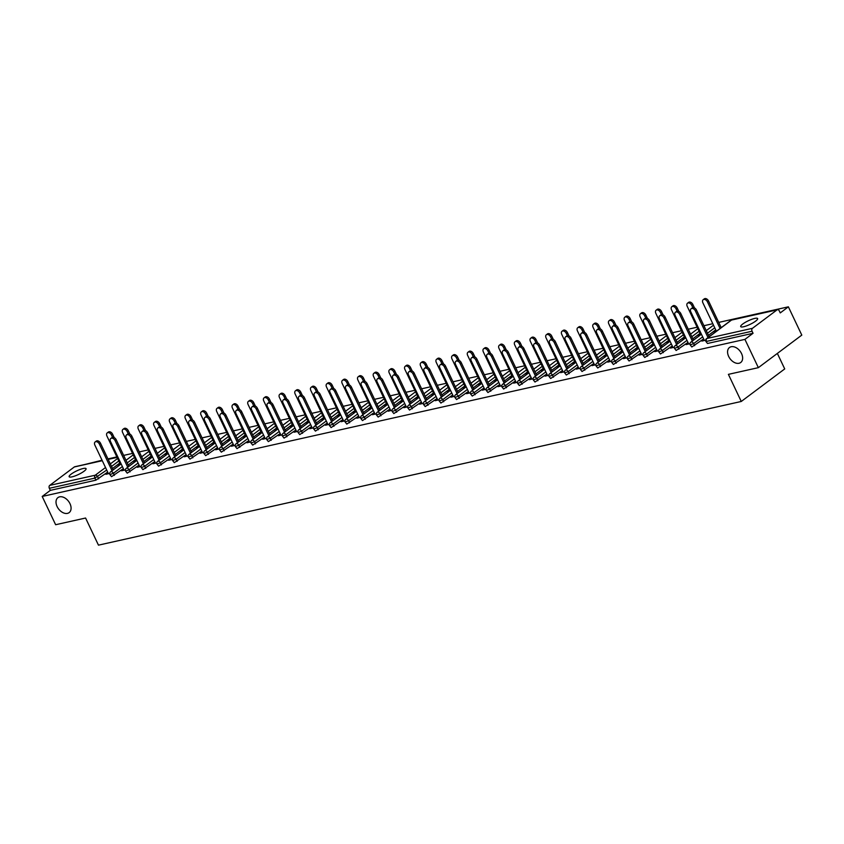 <?xml version="1.0" encoding="UTF-8"?>
<svg xmlns="http://www.w3.org/2000/svg" width="844" height="844" viewBox="0 0 844 844"><rect width="100%" height="100%" fill="white"/><g stroke="black" fill="none" stroke-linecap="round" stroke-linejoin="round"><path stroke-width="1.27" d="M69.978 503.668A9.368 6.277 -126.8 0 0 57.93 497.612A9.368 6.277 -126.8 0 0 57.107 506.537A9.368 6.277 -126.8 0 0 69.166 512.603A9.368 6.277 -126.8 0 0 69.978 503.668M741.538 353.562A9.368 6.277 -126.8 0 0 729.49 347.506A9.368 6.277 -126.8 0 0 728.667 356.442A9.368 6.277 -126.8 0 0 740.716 362.498A9.368 6.277 -126.8 0 0 741.538 353.562M754.726 318.42A9.368 2.004 -25.4 0 0 745.241 322.387A9.368 2.004 -25.4 0 0 740.705 326.607A9.368 2.004 -25.4 0 0 743.606 326.755A9.368 2.004 -25.4 0 0 753.091 322.788A9.368 2.004 -25.4 0 0 757.627 318.568A9.368 2.004 -25.4 0 0 754.726 318.42M83.166 468.515A9.368 2.004 -25.4 0 0 73.681 472.482A9.368 2.004 -25.4 0 0 69.145 476.702A9.368 2.004 -25.4 0 0 72.046 476.849A9.368 2.004 -25.4 0 0 81.53 472.883A9.368 2.004 -25.4 0 0 86.067 468.663A9.368 2.004 -25.4 0 0 83.166 468.515M777.356 353.425L784.72 368.923L741.264 401.47L98.463 545.15L85.582 518.026L55.63 524.725L42.2 496.451L50.324 490.364L95.868 480.183L94.887 478.115L49.342 488.296L50.324 490.364M788.37 306.826L780.246 312.913L779.265 310.845A2.194 1.561 77.4 0 0 777.482 309.685A2.194 1.561 77.4 0 0 777.039 309.885L752.447 328.316A2.194 1.561 77.4 0 0 752.067 331.228L753.048 333.296L744.925 339.383L758.355 367.657L801.8 335.11L788.37 306.826L718.719 322.397M712.811 323.716L703.917 325.71M697.123 327.219L688.229 329.213M681.446 330.732L672.552 332.715M665.758 334.235L656.864 336.218M650.08 337.737L641.176 339.731M634.393 341.24L625.499 343.234M618.715 344.753L609.811 346.736M603.027 348.255L594.134 350.239M587.35 351.758L578.446 353.752M571.662 355.261L562.769 357.255M555.974 358.774L547.081 360.757M540.297 362.276L531.404 364.26M524.609 365.779L515.716 367.773M508.932 369.282L500.038 371.276M493.244 372.795L484.351 374.778M477.567 376.297L468.663 378.281M461.879 379.8L452.985 381.794M446.202 383.303L437.297 385.297M430.514 386.816L421.62 388.799M414.837 390.318L405.932 392.302M399.149 393.821L390.255 395.815M383.461 397.324L374.567 399.317M367.784 400.837L358.89 402.82M352.096 404.339L343.202 406.323M336.418 407.842L327.514 409.836M320.731 411.355L311.837 413.338M305.053 414.858L296.149 416.841M289.365 418.36L280.472 420.354M273.688 421.863L264.784 423.857M258 425.376L249.107 427.359M242.312 428.879L233.419 430.862M226.635 432.381L217.741 434.375M210.947 435.884L202.054 437.878M195.27 439.397L186.376 441.38M179.582 442.9L170.688 444.883M163.905 446.402L155.001 448.396M148.217 449.905L139.323 451.899M132.54 453.418L123.635 455.401M116.852 456.921L107.958 458.904M102.05 460.233L84.843 464.495M49.342 488.296A2.194 1.561 -102.6 0 1 49.733 485.384L74.325 466.954A2.194 1.561 -102.6 0 1 74.757 466.753L102.23 460.613M758.355 367.657L728.393 374.356L741.264 401.47M744.925 339.383L42.2 496.451M109.688 473.442L105.88 474.286L107.019 473.442L107.272 473.98M120.122 464.706L118.055 465.171L119.183 464.327L119.437 464.865M108.201 473.178L107.019 473.442M120.259 464.084L119.183 464.327M715.723 329.867L708.464 335.3M703.653 338.908L691.827 346.979L690.16 344.879L693.652 343.603L694.633 345.671M753.048 333.296L707.504 343.476L705.848 341.377L707.504 343.476M119.774 463.061L112.516 468.504M107.694 472.112L95.868 480.183M688.472 343.476L686.161 344.595L689.959 343.74M700.393 335.015L698.326 335.479L699.454 334.625L699.708 335.163M700.531 334.393L699.454 334.625M684.357 336.872L677.099 342.316M672.278 345.924L660.462 353.995L658.795 351.885L662.287 350.608L663.268 352.676M657.107 350.492L654.796 351.6L658.594 350.756M669.028 342.02L666.96 342.485L668.089 341.641L668.342 342.179M669.165 341.398L668.089 341.641M652.992 343.888L645.734 349.321M640.912 352.929L629.086 361L627.43 358.9L630.922 357.624L631.903 359.692M625.742 357.497L623.431 358.616L627.229 357.761M637.663 349.036L635.595 349.5L636.724 348.646L636.977 349.184M637.8 348.414L636.724 348.646M621.627 350.893L614.369 356.337M609.547 359.945L597.721 368.016L596.064 365.906L599.556 364.629L600.538 366.697M594.376 364.513L592.055 365.621L595.864 364.777M606.298 356.041L604.23 356.506L605.359 355.662L605.612 356.2M606.435 355.419L605.359 355.662M590.262 357.909L583.004 363.342M578.182 366.95L566.356 375.021L564.699 372.921L568.191 371.645L569.173 373.713M563.001 371.518L560.69 372.637L564.499 371.782M574.933 363.057L572.865 363.521L573.994 362.667L574.247 363.205M575.07 362.435L573.994 362.667M558.897 364.914L551.638 370.358M546.817 373.966L534.99 382.037L533.334 379.937L536.826 378.65L537.807 380.718M531.636 378.534L529.325 379.642L533.134 378.798M543.568 370.062L541.489 370.527L542.618 369.683L542.882 370.221M543.694 369.44L542.618 369.683M527.532 371.93L520.273 377.363M515.452 380.982L503.625 389.042L501.969 386.942L505.461 385.666L506.442 387.734M500.27 385.539L497.96 386.657L501.758 385.803M512.202 377.078L510.124 377.542L511.253 376.688L511.517 377.226M512.329 376.456L511.253 376.688M496.166 378.935L488.908 384.379M484.087 387.987L472.26 396.058L470.604 393.958L474.096 392.671L475.066 394.739M468.905 392.555L466.595 393.663L470.393 392.819M480.837 384.083L478.759 384.547L479.888 383.703L480.141 384.242M480.964 383.461L479.888 383.703M464.801 385.951L457.543 391.384M452.722 395.003L440.895 403.063L439.239 400.963L442.72 399.687L443.701 401.755M437.54 399.571L435.23 400.678L439.028 399.824M449.472 391.099L447.394 391.563L448.523 390.719L448.776 391.247M449.599 390.477L448.523 390.719M433.436 392.956L426.178 398.4M421.356 402.008L409.53 410.078L407.863 407.979L411.355 406.692L412.336 408.76M406.175 406.576L403.865 407.684L407.663 406.84M418.096 398.104L416.029 398.568L417.158 397.724L417.411 398.262M418.234 397.482L417.158 397.724M402.071 399.972L394.813 405.405M389.991 409.023L378.165 417.084L376.498 414.984L379.99 413.708L380.971 415.776M374.81 413.592L372.499 414.699L376.297 413.845M386.731 405.12L384.664 405.584L385.792 404.74L386.046 405.268M386.868 404.498L385.792 404.74M370.695 406.977L363.437 412.421M358.616 416.029L346.8 424.099L345.133 422L348.625 420.713L349.606 422.781M343.445 420.597L341.134 421.705L344.932 420.861M355.366 412.125L353.298 412.589L354.427 411.745L354.68 412.283M355.503 411.503L354.427 411.745M339.33 413.993L332.072 419.426M327.25 423.044L315.434 431.105L313.768 429.005L317.26 427.729L318.241 429.796M312.08 427.613L309.769 428.72L313.567 427.866M324.001 419.141L321.933 419.605L323.062 418.761L323.315 419.289M324.138 418.518L323.062 418.761M307.965 420.998L300.707 426.442M295.885 430.05L284.059 438.12L282.402 436.021L285.894 434.734L286.876 436.802M280.714 434.618L278.393 435.726L282.202 434.882M292.636 426.146L290.568 426.61L291.697 425.766L291.95 426.304M292.773 425.524L291.697 425.766M276.6 428.013L269.341 433.447M264.52 437.065L252.694 445.126L251.037 443.026L254.529 441.75L255.51 443.817M249.339 441.634L247.028 442.741L250.837 441.887M261.271 433.162L259.203 433.626L260.332 432.782L260.585 433.31M261.408 432.539L260.332 432.782M245.235 435.019L237.976 440.462M233.155 444.071L221.328 452.141L219.672 450.042L223.164 448.755L224.145 450.823M217.974 448.639L215.663 449.746L219.472 448.902M229.906 440.167L227.827 440.631L228.967 439.787L229.22 440.325M230.032 439.545L228.967 439.787M213.87 442.034L206.611 447.468M201.79 451.086L189.963 459.147L188.307 457.047L191.799 455.771L192.78 457.838M186.608 455.654L184.298 456.762L188.096 455.908M198.54 447.183L196.462 447.647L197.591 446.803L197.855 447.341M198.667 446.56L197.591 446.803M182.504 449.04L175.246 454.483M170.425 458.092L158.598 466.162L156.942 464.063L160.434 462.776L161.415 464.844M155.243 462.66L152.933 463.767L156.731 462.923M167.175 454.188L165.097 454.652L166.226 453.808L166.49 454.346M167.302 453.566L166.226 453.808M151.139 456.055L143.881 461.489M139.06 465.107L127.233 473.167L125.577 471.068L129.058 469.791L130.039 471.859M123.878 469.675L121.568 470.783L125.366 469.929M135.81 461.204L133.732 461.668L134.861 460.824L135.114 461.362M135.937 460.581L134.861 460.824M135.451 459.558L128.193 465.002M123.372 468.61L111.545 476.681L109.889 474.571L113.381 473.294L114.362 475.362M151.487 457.701L149.42 458.165L150.548 457.311L150.802 457.849M151.625 457.079L150.548 457.311M139.566 466.162L137.255 467.281L141.053 466.426M166.817 452.553L159.558 457.986M154.737 461.594L142.921 469.665L141.254 467.565L144.746 466.289L145.727 468.357M182.853 450.685L180.785 451.15L181.914 450.306L182.167 450.844M182.99 450.063L181.914 450.306M170.931 459.157L168.621 460.265L172.419 459.421M198.182 445.537L190.923 450.981M186.102 454.589L174.286 462.66L172.619 460.55L176.111 459.273L177.092 461.341M214.218 443.68L212.15 444.144L213.279 443.29L213.532 443.828M214.355 443.058L213.279 443.29M202.296 452.141L199.986 453.26L203.784 452.405M229.557 438.532L222.299 443.965M217.478 447.573L205.651 455.644L203.984 453.544L207.476 452.268L208.457 454.336M245.583 436.664L243.515 437.129L244.644 436.285L244.897 436.823M245.72 436.042L244.644 436.285M233.661 445.136L231.351 446.244L235.149 445.4M260.923 431.516L253.664 436.96M248.843 440.568L237.016 448.639L235.349 446.529L238.841 445.252L239.823 447.32M276.948 429.659L274.88 430.123L276.009 429.269L276.262 429.807M277.085 429.037L276.009 429.269M265.027 438.12L262.716 439.239L266.514 438.384M292.288 424.5L285.029 429.944M280.208 433.552L268.381 441.623L266.715 439.524L270.207 438.247L271.188 440.315M308.324 422.644L306.245 423.108L307.374 422.264L307.627 422.802M308.45 422.021L307.374 422.264M296.392 431.115L294.081 432.223L297.879 431.379M323.653 417.495L316.394 422.928M311.573 426.547L299.747 434.618L298.09 432.508L301.572 431.231L302.553 433.299M339.689 415.638L337.611 416.103L338.739 415.248L339.003 415.786M339.815 415.016L338.739 415.248M327.757 424.099L325.446 425.218L329.244 424.363M355.018 410.479L347.76 415.923M342.938 419.531L331.112 427.602L329.455 425.503L332.947 424.226L333.929 426.283M371.054 408.623L368.976 409.087L370.105 408.243L370.368 408.781M371.181 408L370.105 408.243M359.122 417.094L356.812 418.202L360.61 417.358M386.383 403.474L379.125 408.907M374.303 412.526L362.477 420.586L360.821 418.487L364.313 417.21L365.294 419.278M402.419 401.617L400.341 402.082L401.48 401.227L401.733 401.765M402.546 400.995L401.48 401.227M390.487 410.078L388.177 411.197L391.985 410.342M417.748 396.458L410.49 401.902M405.669 405.51L393.842 413.581L392.186 411.482L395.678 410.205L396.659 412.262M433.784 394.602L431.717 395.066L432.845 394.222L433.099 394.76M433.921 393.979L432.845 394.222M421.863 403.073L419.542 404.181L423.35 403.337M449.113 389.453L441.855 394.887M437.034 398.505L425.207 406.565L423.551 404.466L427.043 403.189L428.024 405.257M465.149 387.596L463.082 388.05L464.211 387.206L464.464 387.744M465.287 386.963L464.211 387.206M453.228 396.058L450.907 397.176L454.716 396.321M480.479 382.438L473.22 387.881M468.399 391.489L456.572 399.56L454.916 397.461L458.408 396.184L459.389 398.241M496.515 380.581L494.447 381.045L495.576 380.201L495.829 380.739M496.652 379.958L495.576 380.201M484.593 389.052L482.283 390.16L486.081 389.306M511.844 375.432L504.585 380.866M499.764 384.484L487.948 392.544L486.281 390.445L489.773 389.168L490.754 391.236M527.88 373.575L525.812 374.029L526.941 373.185L527.194 373.723M528.017 372.942L526.941 373.185M515.958 382.037L513.648 383.144L517.446 382.3M543.209 368.417L535.951 373.86M531.14 377.468L519.313 385.539L517.646 383.44L521.138 382.163L522.119 384.22M559.245 366.56L557.177 367.024L558.306 366.18L558.559 366.718M559.382 365.937L558.306 366.18M547.323 375.031L545.013 376.139L548.811 375.285M574.585 361.411L567.326 366.845M562.505 370.463L550.678 378.523L549.011 376.424L552.504 375.147L553.485 377.215M590.61 359.555L588.542 360.008L589.671 359.164L589.924 359.702M590.747 358.922L589.671 359.164M578.689 368.016L576.378 369.123L580.176 368.279M605.95 354.396L598.691 359.839M593.87 363.447L582.043 371.518L580.377 369.419L583.869 368.142L584.85 370.199M621.986 352.539L619.907 353.003L621.036 352.159L621.289 352.697M622.112 351.916L621.036 352.159M610.054 361.01L607.743 362.118L611.541 361.264M637.315 347.39L630.057 352.824M625.235 356.442L613.409 364.502L611.752 362.403L615.234 361.126L616.215 363.194M653.351 345.534L651.273 345.987L652.401 345.143L652.655 345.681M653.478 344.901L652.401 345.143M641.419 353.995L639.108 355.102L642.906 354.258M668.68 340.375L661.422 345.818M656.6 349.427L644.774 357.497L643.117 355.398L646.609 354.121L647.591 356.179M684.716 338.518L682.638 338.982L683.767 338.138L684.03 338.676M684.843 337.895L683.767 338.138M672.784 346.989L670.474 348.097L674.272 347.243M700.045 333.369L692.787 338.803M687.966 342.421L676.139 350.482L674.483 348.382L677.975 347.106L678.956 349.173M716.081 331.502L714.003 331.966L715.142 331.122L715.395 331.66M716.208 330.88L715.142 331.122M704.149 339.974L701.839 341.082L705.647 340.237M122.696 469.939L122.95 470.477M138.384 466.426L138.638 466.964M154.062 462.923L154.315 463.462M169.749 459.421L170.003 459.959M185.427 455.918L185.68 456.456M201.115 452.405L201.368 452.943M216.792 448.902L217.056 449.441M232.48 445.4L232.733 445.938M248.157 441.897L248.421 442.435M263.845 438.384L264.098 438.922M279.533 434.882L279.786 435.42M295.21 431.379L295.463 431.917M310.898 427.876L311.151 428.404M326.575 424.363L326.828 424.901M342.263 420.861L342.516 421.399M357.94 417.358L358.194 417.896M373.628 413.855L373.881 414.383M389.306 410.342L389.569 410.88M404.993 406.84L405.247 407.378M420.671 403.337L420.934 403.875M436.359 399.834L436.612 400.362M452.046 396.321L452.3 396.859M467.724 392.819L467.977 393.357M483.412 389.316L483.665 389.854M499.089 385.813L499.342 386.341M514.777 382.3L515.03 382.838M530.454 378.798L530.707 379.336M546.142 375.295L546.395 375.833M561.819 371.782L562.083 372.32M577.507 368.279L577.76 368.817M593.195 364.777L593.448 365.315M608.872 361.274L609.125 361.812M624.56 357.761L624.813 358.299M640.237 354.258L640.49 354.796M655.925 350.756L656.178 351.294M671.602 347.253L671.856 347.791M687.29 343.74L687.543 344.278M702.968 340.237L703.231 340.776M95.15 441.95L96.279 441.106A3.292 2.205 53.2 0 1 100.51 443.237L99.381 444.081A3.292 2.205 -126.8 0 0 95.15 441.95A3.292 2.205 -126.8 0 0 94.866 445.094L108.454 473.716M100.51 443.237L113.18 469.908M99.381 444.081L112.052 470.752M107.23 432.898L108.359 432.054A3.292 2.205 53.2 0 1 112.59 434.185L111.461 435.029A3.292 2.205 -126.8 0 0 107.23 432.898A3.292 2.205 -126.8 0 0 106.935 436.042L120.439 464.474M112.558 437.329L111.461 435.029M114.225 437.625L112.59 434.185M110.828 438.447L111.957 437.603A3.292 2.205 53.2 0 1 116.198 439.724L115.069 440.579A3.292 2.205 -126.8 0 0 110.828 438.447A3.292 2.205 -126.8 0 0 110.543 441.591L124.131 470.213M116.198 439.724L128.868 466.405M115.069 440.579L127.729 467.249M126.516 434.945L127.644 434.09A3.292 2.205 53.2 0 1 131.886 436.221L130.746 437.065A3.292 2.205 -126.8 0 0 126.516 434.945A3.292 2.205 -126.8 0 0 126.231 438.078L139.819 466.7M131.886 436.221L144.546 462.902M130.746 437.065L143.417 463.746M142.193 431.432L143.322 430.588A3.292 2.205 53.2 0 1 147.563 432.719L146.434 433.563A3.292 2.205 -126.8 0 0 142.193 431.432A3.292 2.205 -126.8 0 0 141.908 434.576L155.496 463.198M147.563 432.719L160.233 459.389M146.434 433.563L159.105 460.244M157.881 427.929L159.01 427.085A3.292 2.205 53.2 0 1 163.251 429.216L162.122 430.06A3.292 2.205 -126.8 0 0 157.881 427.929A3.292 2.205 -126.8 0 0 157.596 431.073L171.184 459.695M163.251 429.216L175.911 455.887M162.122 430.06L174.782 456.731M173.569 424.426L174.697 423.582A3.292 2.205 53.2 0 1 178.928 425.703L177.799 426.558A3.292 2.205 -126.8 0 0 173.569 424.426A3.292 2.205 -126.8 0 0 173.273 427.57L186.862 456.193M178.928 425.703L191.599 452.384M177.799 426.558L190.47 453.228M122.907 429.396L124.036 428.552A3.292 2.205 53.2 0 1 128.277 430.683L127.149 431.527A3.292 2.205 -126.8 0 0 122.907 429.396A3.292 2.205 -126.8 0 0 122.623 432.539L136.127 460.961M128.235 433.827L127.149 431.527M129.913 434.122L128.277 430.683M138.595 425.893L139.724 425.049A3.292 2.205 53.2 0 1 143.955 427.169L142.826 428.024A3.292 2.205 -126.8 0 0 138.595 425.893A3.292 2.205 -126.8 0 0 138.31 429.026L151.804 457.459M143.923 430.324L142.826 428.024M145.59 430.619L143.955 427.169M154.273 422.38L155.401 421.536A3.292 2.205 53.2 0 1 159.643 423.667L158.514 424.511A3.292 2.205 -126.8 0 0 154.273 422.38A3.292 2.205 -126.8 0 0 153.988 425.524L167.492 453.956M159.6 426.811L158.514 424.511M161.278 427.117L159.643 423.667M169.96 418.877L171.089 418.033A3.292 2.205 53.2 0 1 175.33 420.164L174.191 421.008A3.292 2.205 -126.8 0 0 169.96 418.877A3.292 2.205 -126.8 0 0 169.676 422.021L183.169 450.453M175.288 423.308L174.191 421.008M176.966 423.604L175.33 420.164M185.638 415.375L186.777 414.531A3.292 2.205 53.2 0 1 191.008 416.662L189.879 417.506A3.292 2.205 -126.8 0 0 185.638 415.375A3.292 2.205 -126.8 0 0 185.353 418.518L198.857 446.94M190.966 419.806L189.879 417.506M192.643 420.101L191.008 416.662M189.246 420.924L190.375 420.069A3.292 2.205 53.2 0 1 194.616 422.2L193.487 423.044A3.292 2.205 -126.8 0 0 189.246 420.924A3.292 2.205 -126.8 0 0 188.961 424.057L202.549 452.679M194.616 422.2L207.276 448.881M193.487 423.044L206.147 449.725M201.326 411.872L202.454 411.017A3.292 2.205 53.2 0 1 206.696 413.149L205.567 414.003A3.292 2.205 -126.8 0 0 201.326 411.872A3.292 2.205 -126.8 0 0 201.041 415.005L214.534 443.438M206.653 416.292L205.567 414.003M208.331 416.598L206.696 413.149M204.934 417.411L206.063 416.567A3.292 2.205 53.2 0 1 210.293 418.698L209.164 419.542A3.292 2.205 -126.8 0 0 204.934 417.411A3.292 2.205 -126.8 0 0 204.638 420.555L218.237 449.177M210.293 418.698L222.964 445.368M209.164 419.542L221.835 446.223M217.013 408.359L218.142 407.515A3.292 2.205 53.2 0 1 222.373 409.646L221.244 410.49A3.292 2.205 -126.8 0 0 217.013 408.359A3.292 2.205 -126.8 0 0 216.718 411.503L230.222 439.935M222.341 412.79L221.244 410.49M224.008 413.085L222.373 409.646M220.611 413.908L221.74 413.064A3.292 2.205 53.2 0 1 225.981 415.195L224.852 416.039A3.292 2.205 -126.8 0 0 220.611 413.908A3.292 2.205 -126.8 0 0 220.326 417.052L233.915 445.674M225.981 415.195L238.641 441.866M224.852 416.039L237.512 442.71M232.691 404.856L233.82 404.012A3.292 2.205 53.2 0 1 238.061 406.143L236.932 406.987A3.292 2.205 -126.8 0 0 232.691 404.856A3.292 2.205 -126.8 0 0 232.406 408L245.899 436.432M238.019 409.287L236.932 406.987M239.696 409.583L238.061 406.143M236.299 410.406L237.428 409.562A3.292 2.205 53.2 0 1 241.658 411.682L240.529 412.537A3.292 2.205 -126.8 0 0 236.299 410.406A3.292 2.205 -126.8 0 0 236.003 413.549L249.602 442.161M241.658 411.682L254.329 438.363M240.529 412.537L253.2 439.207M248.379 401.354L249.507 400.51A3.292 2.205 53.2 0 1 253.738 402.641L252.609 403.485A3.292 2.205 -126.8 0 0 248.379 401.354A3.292 2.205 -126.8 0 0 248.083 404.498L261.587 432.919M253.706 405.785L252.609 403.485M255.373 406.08L253.738 402.641M251.976 406.903L253.105 406.048A3.292 2.205 53.2 0 1 257.346 408.179L256.217 409.023A3.292 2.205 -126.8 0 0 251.976 406.903A3.292 2.205 -126.8 0 0 251.691 410.036L265.28 438.658M257.346 408.179L270.017 434.86M256.217 409.023L268.877 435.704M264.056 397.851L265.185 396.996A3.292 2.205 53.2 0 1 269.426 399.128L268.297 399.982A3.292 2.205 -126.8 0 0 264.056 397.851A3.292 2.205 -126.8 0 0 263.771 400.984L277.275 429.417M269.384 402.272L268.297 399.982M271.061 402.577L269.426 399.128M267.664 403.39L268.793 402.546A3.292 2.205 53.2 0 1 273.023 404.677L271.895 405.521A3.292 2.205 -126.8 0 0 267.664 403.39A3.292 2.205 -126.8 0 0 267.379 406.534L280.968 435.156M273.023 404.677L285.694 431.347M271.895 405.521L284.565 432.202M279.744 394.338L280.873 393.494A3.292 2.205 53.2 0 1 285.103 395.625L283.974 396.469A3.292 2.205 -126.8 0 0 279.744 394.338A3.292 2.205 -126.8 0 0 279.448 397.482L292.952 425.914M285.072 398.769L283.974 396.469M286.738 399.064L285.103 395.625M283.341 399.887L284.47 399.043A3.292 2.205 53.2 0 1 288.711 401.174L287.582 402.018A3.292 2.205 -126.8 0 0 283.341 399.887A3.292 2.205 -126.8 0 0 283.056 403.031L296.645 431.653M288.711 401.174L301.382 427.845M287.582 402.018L300.253 428.689M295.421 390.835L296.55 389.991A3.292 2.205 53.2 0 1 300.791 392.122L299.662 392.966A3.292 2.205 -126.8 0 0 295.421 390.835A3.292 2.205 -126.8 0 0 295.136 393.979L308.64 422.411M300.749 395.266L299.662 392.966M302.426 395.562L300.791 392.122M299.029 396.385L300.158 395.541A3.292 2.205 53.2 0 1 304.399 397.661L303.26 398.516A3.292 2.205 -126.8 0 0 299.029 396.385A3.292 2.205 -126.8 0 0 298.744 399.518L312.333 428.14M304.399 397.661L317.059 424.342M303.26 398.516L315.93 425.186M311.109 387.333L312.238 386.489A3.292 2.205 53.2 0 1 316.468 388.62L315.339 389.464A3.292 2.205 -126.8 0 0 311.109 387.333A3.292 2.205 -126.8 0 0 310.824 390.477L324.318 418.898M316.437 391.764L315.339 389.464M318.104 392.059L316.468 388.62M314.707 392.882L315.846 392.027A3.292 2.205 53.2 0 1 320.076 394.159L318.948 395.003A3.292 2.205 -126.8 0 0 314.707 392.882A3.292 2.205 -126.8 0 0 314.422 396.015L328.01 424.637M320.076 394.159L332.747 420.839M318.948 395.003L331.618 421.683M326.786 383.83L327.915 382.976A3.292 2.205 53.2 0 1 332.156 385.107L331.027 385.961A3.292 2.205 -126.8 0 0 326.786 383.83A3.292 2.205 -126.8 0 0 326.501 386.963L340.005 415.396M332.114 388.251L331.027 385.961M333.791 388.556L332.156 385.107M330.394 389.369L331.523 388.525A3.292 2.205 53.2 0 1 335.764 390.656L334.635 391.5A3.292 2.205 -126.8 0 0 330.394 389.369A3.292 2.205 -126.8 0 0 330.109 392.513L343.698 421.135M335.764 390.656L348.424 417.326M334.635 391.5L347.295 418.181M342.474 380.317L343.603 379.473A3.292 2.205 53.2 0 1 347.844 381.604L346.705 382.448A3.292 2.205 -126.8 0 0 342.474 380.317A3.292 2.205 -126.8 0 0 342.189 383.461L355.683 411.893M347.802 384.748L346.705 382.448M349.479 385.043L347.844 381.604M346.082 385.866L347.211 385.022A3.292 2.205 53.2 0 1 351.442 387.153L350.313 387.997A3.292 2.205 -126.8 0 0 346.082 385.866A3.292 2.205 -126.8 0 0 345.787 389.01L359.375 417.632M351.442 387.153L364.112 413.824M350.313 387.997L362.983 414.668M358.151 376.814L359.291 375.97A3.292 2.205 53.2 0 1 363.521 378.101L362.392 378.945A3.292 2.205 -126.8 0 0 358.151 376.814A3.292 2.205 -126.8 0 0 357.867 379.958L371.371 408.39M363.479 381.245L362.392 378.945M365.157 381.541L363.521 378.101M361.759 382.364L362.888 381.52A3.292 2.205 53.2 0 1 367.129 383.64L366.001 384.495A3.292 2.205 -126.8 0 0 361.759 382.364A3.292 2.205 -126.8 0 0 361.475 385.497L375.063 414.119M367.129 383.64L379.789 410.321M366.001 384.495L378.661 411.165M373.839 373.312L374.968 372.468A3.292 2.205 53.2 0 1 379.209 374.599L378.08 375.443A3.292 2.205 -126.8 0 0 373.839 373.312A3.292 2.205 -126.8 0 0 373.554 376.456L387.048 404.877M379.167 377.743L378.08 375.443M380.844 378.038L379.209 374.599M377.447 378.851L378.576 378.007A3.292 2.205 53.2 0 1 382.807 380.138L381.678 380.982A3.292 2.205 -126.8 0 0 377.447 378.851A3.292 2.205 -126.8 0 0 377.152 381.994L390.751 410.617M382.807 380.138L395.477 406.819M381.678 380.982L394.348 407.663M389.527 369.809L390.656 368.955A3.292 2.205 53.2 0 1 394.887 371.086L393.758 371.93A3.292 2.205 -126.8 0 0 389.527 369.809A3.292 2.205 -126.8 0 0 389.232 372.942L402.736 401.375M394.855 374.23L393.758 371.93M396.522 374.536L394.887 371.086M393.125 375.348L394.253 374.504A3.292 2.205 53.2 0 1 398.495 376.635L397.366 377.479A3.292 2.205 -126.8 0 0 393.125 375.348A3.292 2.205 -126.8 0 0 392.84 378.492L406.428 407.114M398.495 376.635L411.155 403.305M397.366 377.479L410.026 404.16M405.204 366.296L406.333 365.452A3.292 2.205 53.2 0 1 410.574 367.583L409.445 368.427A3.292 2.205 -126.8 0 0 405.204 366.296A3.292 2.205 -126.8 0 0 404.92 369.44L418.413 397.872M410.532 370.727L409.445 368.427M412.21 371.022L410.574 367.583M408.812 371.845L409.941 371.001A3.292 2.205 53.2 0 1 414.172 373.132L413.043 373.976A3.292 2.205 -126.8 0 0 408.812 371.845A3.292 2.205 -126.8 0 0 408.517 374.989L422.116 403.611M414.172 373.132L426.842 399.803M413.043 373.976L425.714 400.647M420.892 362.793L422.021 361.949A3.292 2.205 53.2 0 1 426.252 364.081L425.123 364.924A3.292 2.205 -126.8 0 0 420.892 362.793A3.292 2.205 -126.8 0 0 420.597 365.937L434.101 394.37M426.22 367.224L425.123 364.924M427.887 367.52L426.252 364.081M424.49 368.343L425.619 367.488A3.292 2.205 53.2 0 1 429.86 369.619L428.731 370.474A3.292 2.205 -126.8 0 0 424.49 368.343A3.292 2.205 -126.8 0 0 424.205 371.476L437.793 400.098M429.86 369.619L442.53 396.3M428.731 370.474L441.391 397.144M436.57 359.291L437.698 358.447A3.292 2.205 53.2 0 1 441.939 360.567L440.811 361.422A3.292 2.205 -126.8 0 0 436.57 359.291A3.292 2.205 -126.8 0 0 436.285 362.435L449.789 390.856M441.897 363.722L440.811 361.422M443.575 364.017L441.939 360.567M440.178 364.83L441.306 363.986A3.292 2.205 53.2 0 1 445.537 366.117L444.408 366.961A3.292 2.205 -126.8 0 0 440.178 364.83A3.292 2.205 -126.8 0 0 439.893 367.973L453.481 396.596M445.537 366.117L458.208 392.798M444.408 366.961L457.079 393.642M452.257 355.788L453.386 354.934A3.292 2.205 53.2 0 1 457.617 357.065L456.488 357.909A3.292 2.205 -126.8 0 0 452.257 355.788A3.292 2.205 -126.8 0 0 451.962 358.922L465.466 387.354M457.585 360.209L456.488 357.909M459.252 360.515L457.617 357.065M455.855 361.327L456.984 360.483A3.292 2.205 53.2 0 1 461.225 362.614L460.096 363.458A3.292 2.205 -126.8 0 0 455.855 361.327A3.292 2.205 -126.8 0 0 455.57 364.471L469.158 393.093M461.225 362.614L473.895 389.284M460.096 363.458L472.767 390.139M467.935 352.275L469.064 351.431A3.292 2.205 53.2 0 1 473.305 353.562L472.176 354.406A3.292 2.205 -126.8 0 0 467.935 352.275A3.292 2.205 -126.8 0 0 467.65 355.419L481.154 383.851M473.262 356.706L472.176 354.406M474.94 357.001L473.305 353.562M471.543 357.824L472.672 356.98A3.292 2.205 53.2 0 1 476.913 359.111L475.773 359.955A3.292 2.205 -126.8 0 0 471.543 357.824A3.292 2.205 -126.8 0 0 471.258 360.968L484.846 389.59M476.913 359.111L489.573 385.782M475.773 359.955L488.444 386.626M483.623 348.772L484.751 347.928A3.292 2.205 53.2 0 1 488.982 350.06L487.853 350.904A3.292 2.205 -126.8 0 0 483.623 348.772A3.292 2.205 -126.8 0 0 483.338 351.916L496.831 380.349M488.95 353.203L487.853 350.904M490.617 353.499L488.982 350.06M487.22 354.322L488.359 353.467A3.292 2.205 53.2 0 1 492.59 355.598L491.461 356.453A3.292 2.205 -126.8 0 0 487.22 354.322A3.292 2.205 -126.8 0 0 486.935 357.455L500.524 386.077M492.59 355.598L505.261 382.279M491.461 356.453L504.132 383.123M499.3 345.27L500.429 344.426A3.292 2.205 53.2 0 1 504.67 346.546L503.541 347.401A3.292 2.205 -126.8 0 0 499.3 345.27A3.292 2.205 -126.8 0 0 499.015 348.414L512.519 376.835M504.628 349.701L503.541 347.401M506.305 349.996L504.67 346.546M502.908 350.809L504.037 349.965A3.292 2.205 53.2 0 1 508.278 352.096L507.149 352.94A3.292 2.205 -126.8 0 0 502.908 350.809A3.292 2.205 -126.8 0 0 502.623 353.952L516.212 382.575M508.278 352.096L520.938 378.777M507.149 352.94L519.809 379.621M514.988 341.767L516.117 340.913A3.292 2.205 53.2 0 1 520.358 343.044L519.218 343.888A3.292 2.205 -126.8 0 0 514.988 341.767A3.292 2.205 -126.8 0 0 514.703 344.901L528.196 373.333M520.315 346.188L519.218 343.888M521.993 346.494L520.358 343.044M518.596 347.306L519.725 346.462A3.292 2.205 53.2 0 1 523.955 348.593L522.826 349.437A3.292 2.205 -126.8 0 0 518.596 347.306A3.292 2.205 -126.8 0 0 518.3 350.45L531.899 379.072M523.955 348.593L536.626 375.263M522.826 349.437L535.497 376.118M530.665 338.254L531.804 337.41A3.292 2.205 53.2 0 1 536.035 339.541L534.906 340.385A3.292 2.205 -126.8 0 0 530.665 338.254A3.292 2.205 -126.8 0 0 530.38 341.398L543.884 369.83M536.003 342.685L534.906 340.385M537.67 342.981L536.035 339.541M534.273 343.803L535.402 342.959A3.292 2.205 53.2 0 1 539.643 345.091L538.514 345.934A3.292 2.205 -126.8 0 0 534.273 343.803A3.292 2.205 -126.8 0 0 533.988 346.947L547.577 375.569M539.643 345.091L552.303 371.761M538.514 345.934L551.174 372.605M546.353 334.751L547.482 333.907A3.292 2.205 53.2 0 1 551.723 336.039L550.594 336.883A3.292 2.205 -126.8 0 0 546.353 334.751A3.292 2.205 -126.8 0 0 546.068 337.895L559.561 366.328M551.681 339.183L550.594 336.883M553.358 339.478L551.723 336.039M549.961 340.301L551.09 339.446A3.292 2.205 53.2 0 1 555.32 341.577L554.191 342.432A3.292 2.205 -126.8 0 0 549.961 340.301A3.292 2.205 -126.8 0 0 549.666 343.434L563.264 372.056M555.32 341.577L567.991 368.258M554.191 342.432L566.862 369.102M562.041 331.249L563.17 330.405A3.292 2.205 53.2 0 1 567.4 332.525L566.271 333.38A3.292 2.205 -126.8 0 0 562.041 331.249A3.292 2.205 -126.8 0 0 561.745 334.393L575.249 362.814M567.368 335.68L566.271 333.38M569.035 335.975L567.4 332.525M565.638 336.788L566.767 335.944A3.292 2.205 53.2 0 1 571.008 338.075L569.879 338.919A3.292 2.205 -126.8 0 0 565.638 336.788A3.292 2.205 -126.8 0 0 565.353 339.932L578.942 368.554M571.008 338.075L583.668 364.756M569.879 338.919L582.539 365.6M577.718 327.746L578.847 326.892A3.292 2.205 53.2 0 1 583.088 329.023L581.959 329.867A3.292 2.205 -126.8 0 0 577.718 327.746A3.292 2.205 -126.8 0 0 577.433 330.88L590.927 359.312M583.046 332.167L581.959 329.867M584.723 332.473L583.088 329.023M581.326 333.285L582.455 332.441A3.292 2.205 53.2 0 1 586.685 334.572L585.557 335.416A3.292 2.205 -126.8 0 0 581.326 333.285A3.292 2.205 -126.8 0 0 581.031 336.429L594.63 365.051M586.685 334.572L599.356 361.243M585.557 335.416L598.227 362.097M593.406 324.233L594.535 323.389A3.292 2.205 53.2 0 1 598.765 325.52L597.636 326.364A3.292 2.205 -126.8 0 0 593.406 324.233A3.292 2.205 -126.8 0 0 593.11 327.377L606.614 355.809M598.734 328.664L597.636 326.364M600.4 328.96L598.765 325.52M597.003 329.782L598.132 328.938A3.292 2.205 53.2 0 1 602.373 331.07L601.244 331.914A3.292 2.205 -126.8 0 0 597.003 329.782A3.292 2.205 -126.8 0 0 596.719 332.926L610.307 361.548M602.373 331.07L615.044 357.74M601.244 331.914L613.904 358.584M609.083 320.731L610.212 319.887A3.292 2.205 53.2 0 1 614.453 322.018L613.324 322.862A3.292 2.205 -126.8 0 0 609.083 320.731A3.292 2.205 -126.8 0 0 608.798 323.874L622.302 352.307M614.411 325.162L613.324 322.862M616.088 325.457L614.453 322.018M612.691 326.28L613.82 325.425A3.292 2.205 53.2 0 1 618.051 327.556L616.922 328.4A3.292 2.205 -126.8 0 0 612.691 326.28A3.292 2.205 -126.8 0 0 612.406 329.413L625.995 358.035M618.051 327.556L630.721 354.237M616.922 328.4L629.592 355.081M624.771 317.228L625.9 316.384A3.292 2.205 53.2 0 1 630.13 318.504L629.002 319.359A3.292 2.205 -126.8 0 0 624.771 317.228A3.292 2.205 -126.8 0 0 624.486 320.361L637.98 348.794M630.099 321.659L629.002 319.359M631.766 321.954L630.13 318.504M628.369 322.767L629.497 321.923A3.292 2.205 53.2 0 1 633.739 324.054L632.61 324.898A3.292 2.205 -126.8 0 0 628.369 322.767A3.292 2.205 -126.8 0 0 628.084 325.911L641.672 354.533M633.739 324.054L646.409 350.735M632.61 324.898L645.28 351.579M640.448 313.725L641.577 312.871A3.292 2.205 53.2 0 1 645.818 315.002L644.689 315.846A3.292 2.205 -126.8 0 0 640.448 313.725A3.292 2.205 -126.8 0 0 640.163 316.859L653.667 345.291M645.776 318.146L644.689 315.846M647.453 318.452L645.818 315.002M644.056 319.264L645.185 318.42A3.292 2.205 53.2 0 1 649.426 320.551L648.287 321.395A3.292 2.205 -126.8 0 0 644.056 319.264A3.292 2.205 -126.8 0 0 643.772 322.408L657.36 351.03M649.426 320.551L662.086 347.222M648.287 321.395L660.957 348.066M656.136 310.212L657.265 309.368A3.292 2.205 53.2 0 1 661.506 311.499L660.367 312.343A3.292 2.205 -126.8 0 0 656.136 310.212A3.292 2.205 -126.8 0 0 655.851 313.356L669.345 341.788M661.464 314.643L660.367 312.343M663.131 314.939L661.506 311.499M659.734 315.762L660.873 314.917A3.292 2.205 53.2 0 1 665.104 317.038L663.975 317.893A3.292 2.205 -126.8 0 0 659.734 315.762A3.292 2.205 -126.8 0 0 659.449 318.905L673.037 347.528M665.104 317.038L677.774 343.719M663.975 317.893L676.645 344.563M671.813 306.71L672.942 305.866A3.292 2.205 53.2 0 1 677.183 307.997L676.055 308.841A3.292 2.205 -126.8 0 0 671.813 306.71A3.292 2.205 -126.8 0 0 671.529 309.853L685.033 338.286M677.141 311.141L676.055 308.841M678.819 311.436L677.183 307.997M675.422 312.259L676.55 311.404A3.292 2.205 53.2 0 1 680.791 313.535L679.663 314.379A3.292 2.205 -126.8 0 0 675.422 312.259A3.292 2.205 -126.8 0 0 675.137 315.392L688.725 344.014M680.791 313.535L693.451 340.216M679.663 314.379L692.323 341.06M687.501 303.207L688.63 302.363A3.292 2.205 53.2 0 1 692.871 304.484L691.742 305.338A3.292 2.205 -126.8 0 0 687.501 303.207A3.292 2.205 -126.8 0 0 687.216 306.34L700.71 334.773M692.829 307.638L691.742 305.338M694.506 307.933L692.871 304.484M691.109 308.746L692.238 307.902A3.292 2.205 53.2 0 1 696.469 310.033L695.34 310.877A3.292 2.205 -126.8 0 0 691.109 308.746A3.292 2.205 -126.8 0 0 690.814 311.89L704.413 340.512M696.469 310.033L709.139 336.703M695.34 310.877L708.01 337.558M703.189 299.694L704.318 298.85A3.292 2.205 53.2 0 1 708.549 300.981L707.42 301.825A3.292 2.205 -126.8 0 0 703.189 299.694A3.292 2.205 -126.8 0 0 702.894 302.838L716.398 331.27M720.09 328.506L707.42 301.825M721.219 327.662L708.549 300.981M49.733 485.384L95.266 475.204L105.511 467.523M110.332 463.915L117.59 458.471M117.084 457.395L108.18 459.389M102.272 460.708L74.325 466.954M106.713 470.045L94.887 478.115A2.194 1.561 -102.6 0 1 95.266 475.204A2.194 1.477 53.2 0 1 97.693 476.807L98.674 478.864M777.039 309.885L731.505 320.066L706.913 338.497L752.447 328.316M752.067 331.228L706.523 341.409A2.194 1.561 77.4 0 1 706.913 338.497A2.194 1.477 -126.8 0 0 706.512 338.676A2.194 2.194 0 0 0 705.848 341.377M777.482 309.685L731.938 319.865A2.194 1.561 77.4 0 0 731.505 320.066A2.194 1.477 -126.8 0 0 731.104 320.245L706.512 338.676M118.793 460.993L111.535 466.437M122.391 466.542L113.381 473.294A2.194 1.477 53.2 0 0 110.954 471.701A2.194 1.477 -126.8 0 0 110.553 471.88A2.194 2.194 0 0 0 109.889 474.571M134.47 457.49L127.212 462.934M150.158 453.988L142.9 459.421M138.078 463.039L129.058 469.791A2.194 1.477 53.2 0 0 126.632 468.188A2.194 1.477 -126.8 0 0 126.241 468.367A2.194 2.194 0 0 0 125.577 471.068M165.835 450.485L158.577 455.918M153.756 459.537L144.746 466.289A2.194 1.477 53.2 0 0 142.32 464.685A2.194 1.477 -126.8 0 0 141.919 464.865A2.194 2.194 0 0 0 141.254 467.565M181.523 446.972L174.265 452.416M169.444 456.024L160.434 462.776A2.194 1.477 53.2 0 0 157.997 461.183A2.194 1.477 -126.8 0 0 157.606 461.362A2.194 2.194 0 0 0 156.942 464.063M197.201 443.469L189.942 448.913M185.121 452.521L176.111 459.273A2.194 1.477 53.2 0 0 173.685 457.68A2.194 1.477 -126.8 0 0 173.284 457.859A2.194 2.194 0 0 0 172.619 460.55M212.888 439.967L205.63 445.4M200.809 449.019L191.799 455.771A2.194 1.477 53.2 0 0 189.373 454.167A2.194 1.477 -126.8 0 0 188.972 454.346A2.194 2.194 0 0 0 188.307 457.047M228.576 436.464L221.318 441.897M216.497 445.516L207.476 452.268A2.194 1.477 53.2 0 0 205.05 450.664A2.194 1.477 -126.8 0 0 204.649 450.844A2.194 2.194 0 0 0 203.984 453.544M244.254 432.951L236.995 438.395M232.174 442.003L223.164 448.755A2.194 1.477 53.2 0 0 220.738 447.162A2.194 1.477 -126.8 0 0 220.337 447.341A2.194 2.194 0 0 0 219.672 450.042M259.941 429.448L252.683 434.892M247.862 438.5L238.841 445.252A2.194 1.477 53.2 0 0 236.415 443.659A2.194 1.477 -126.8 0 0 236.025 443.838A2.194 2.194 0 0 0 235.349 446.529M275.619 425.946L268.36 431.379M263.539 434.998L254.529 441.75A2.194 1.477 53.2 0 0 252.103 440.146A2.194 1.477 -126.8 0 0 251.702 440.325A2.194 2.194 0 0 0 251.037 443.026M291.307 422.443L284.048 427.876M279.227 431.495L270.207 438.247A2.194 1.477 53.2 0 0 267.78 436.643A2.194 1.477 -126.8 0 0 267.39 436.823A2.194 2.194 0 0 0 266.715 439.524M306.984 418.93L299.726 424.374M294.904 427.982L285.894 434.734A2.194 1.477 53.2 0 0 283.468 433.141A2.194 1.477 -126.8 0 0 283.067 433.32A2.194 2.194 0 0 0 282.402 436.021M322.672 415.427L315.413 420.871M310.592 424.479L301.572 431.231A2.194 1.477 53.2 0 0 299.145 429.638A2.194 1.477 -126.8 0 0 298.755 429.818A2.194 2.194 0 0 0 298.09 432.508M338.349 411.925L331.091 417.358M326.269 420.977L317.26 427.729A2.194 1.477 53.2 0 0 314.833 426.125A2.194 1.477 -126.8 0 0 314.432 426.304A2.194 2.194 0 0 0 313.768 429.005M354.037 408.422L346.778 413.855M341.957 417.463L332.947 424.226A2.194 1.477 53.2 0 0 330.51 422.622A2.194 1.477 -126.8 0 0 330.12 422.802A2.194 2.194 0 0 0 329.455 425.503M369.714 404.909L362.456 410.353M357.645 413.961L348.625 420.713A2.194 1.477 53.2 0 0 346.198 419.12A2.194 1.477 -126.8 0 0 345.797 419.299A2.194 2.194 0 0 0 345.133 422M385.402 401.406L378.144 406.85M373.322 410.458L364.313 417.21A2.194 1.477 53.2 0 0 361.886 415.617A2.194 1.477 -126.8 0 0 361.485 415.797A2.194 2.194 0 0 0 360.821 418.487M401.09 397.904L393.832 403.337M389.01 406.956L379.99 413.708A2.194 1.477 53.2 0 0 377.563 412.104A2.194 1.477 -126.8 0 0 377.173 412.283A2.194 2.194 0 0 0 376.498 414.984M416.767 394.401L409.509 399.834M404.687 403.443L395.678 410.205A2.194 1.477 53.2 0 0 393.251 408.601A2.194 1.477 -126.8 0 0 392.85 408.781A2.194 2.194 0 0 0 392.186 411.482M432.455 390.888L425.197 396.332M420.375 399.94L411.355 406.692A2.194 1.477 53.2 0 0 408.929 405.099A2.194 1.477 -126.8 0 0 408.538 405.278A2.194 2.194 0 0 0 407.863 407.979M448.132 387.385L440.874 392.829M436.053 396.437L427.043 403.189A2.194 1.477 53.2 0 0 424.616 401.586A2.194 1.477 -126.8 0 0 424.216 401.776A2.194 2.194 0 0 0 423.551 404.466M463.82 383.883L456.562 389.316M451.74 392.935L442.72 399.687A2.194 1.477 53.2 0 0 440.294 398.083A2.194 1.477 -126.8 0 0 439.903 398.262A2.194 2.194 0 0 0 439.239 400.963M479.497 380.38L472.239 385.813M467.418 389.422L458.408 396.184A2.194 1.477 53.2 0 0 455.982 394.581A2.194 1.477 -126.8 0 0 455.581 394.76A2.194 2.194 0 0 0 454.916 397.461M495.185 376.867L487.927 382.311M483.106 385.919L474.096 392.671A2.194 1.477 53.2 0 0 471.659 391.078A2.194 1.477 -126.8 0 0 471.268 391.257A2.194 2.194 0 0 0 470.604 393.958M510.863 373.364L503.604 378.808M498.783 382.416L489.773 389.168A2.194 1.477 53.2 0 0 487.347 387.565A2.194 1.477 -126.8 0 0 486.946 387.755A2.194 2.194 0 0 0 486.281 390.445M526.55 369.862L519.292 375.295M514.471 378.914L505.461 385.666A2.194 1.477 53.2 0 0 503.024 384.062A2.194 1.477 -126.8 0 0 502.634 384.242A2.194 2.194 0 0 0 501.969 386.942M542.228 366.359L534.969 371.793M530.159 375.401L521.138 382.163A2.194 1.477 53.2 0 0 518.712 380.56A2.194 1.477 -126.8 0 0 518.311 380.739A2.194 2.194 0 0 0 517.646 383.44M557.916 362.846L550.657 368.29M545.836 371.898L536.826 378.65A2.194 1.477 53.2 0 0 534.4 377.057A2.194 1.477 -126.8 0 0 533.999 377.236A2.194 2.194 0 0 0 533.334 379.937M573.604 359.344L566.345 364.787M561.524 368.395L552.504 375.147A2.194 1.477 53.2 0 0 550.077 373.544A2.194 1.477 -126.8 0 0 549.687 373.723A2.194 2.194 0 0 0 549.011 376.424M589.281 355.841L582.022 361.274M577.201 364.893L568.191 371.645A2.194 1.477 53.2 0 0 565.765 370.041A2.194 1.477 -126.8 0 0 565.364 370.221A2.194 2.194 0 0 0 564.699 372.921M604.969 352.338L597.71 357.772M592.889 361.38L583.869 368.142A2.194 1.477 53.2 0 0 581.442 366.539A2.194 1.477 -126.8 0 0 581.052 366.718A2.194 2.194 0 0 0 580.377 369.419M620.646 348.825L613.388 354.269M608.566 357.877L599.556 364.629A2.194 1.477 53.2 0 0 597.13 363.036A2.194 1.477 -126.8 0 0 596.729 363.215A2.194 2.194 0 0 0 596.064 365.906M636.334 345.323L629.075 350.766M624.254 354.374L615.234 361.126A2.194 1.477 53.2 0 0 612.807 359.523A2.194 1.477 -126.8 0 0 612.417 359.702A2.194 2.194 0 0 0 611.752 362.403M652.011 341.82L644.753 347.253M639.931 350.872L630.922 357.624A2.194 1.477 53.2 0 0 628.495 356.02A2.194 1.477 -126.8 0 0 628.094 356.2A2.194 2.194 0 0 0 627.43 358.9M667.699 338.307L660.441 343.751M655.619 347.359L646.609 354.121A2.194 1.477 53.2 0 0 644.172 352.518A2.194 1.477 -126.8 0 0 643.782 352.697A2.194 2.194 0 0 0 643.117 355.398M683.376 334.804L676.118 340.248M671.296 343.856L662.287 350.608A2.194 1.477 53.2 0 0 659.86 349.015A2.194 1.477 -126.8 0 0 659.459 349.194A2.194 2.194 0 0 0 658.795 351.885M699.064 331.302L691.806 336.735M686.984 340.354L677.975 347.106A2.194 1.477 53.2 0 0 675.548 345.502A2.194 1.477 -126.8 0 0 675.147 345.681A2.194 2.194 0 0 0 674.483 348.382M714.741 327.799L707.483 333.232M702.672 336.851L693.652 343.603A2.194 1.477 53.2 0 0 691.225 341.999A2.194 1.477 -126.8 0 0 690.825 342.179A2.194 2.194 0 0 0 690.16 344.879M108.137 459.294L117.031 457.3M133.236 454.884L125.978 460.328M121.156 463.936L110.553 471.88M148.913 451.382L141.655 456.815M136.833 460.434L126.241 468.367M164.601 447.879L157.343 453.312M152.521 456.921L141.919 464.865M180.289 444.366L173.02 449.81M168.209 453.418L157.606 461.362M195.966 440.863L188.708 446.307M183.887 449.915L173.284 457.859M211.654 437.361L204.396 442.794M199.574 446.413L188.972 454.346M227.331 433.848L220.073 439.291M215.252 442.9L204.649 450.844M243.019 430.345L235.761 435.789M230.939 439.397L220.337 447.341M258.697 426.842L251.438 432.276M246.617 435.894L236.025 443.838M274.384 423.34L267.126 428.773M262.305 432.392L251.702 440.325M290.062 419.827L282.803 425.271M277.982 428.879L267.39 436.823M305.75 416.324L298.491 421.768M293.67 425.376L283.067 433.32M321.427 412.822L314.168 418.255M309.347 421.873L298.755 429.818M337.115 409.319L329.856 414.752M325.035 418.371L314.432 426.304M352.803 405.806L345.544 411.25M340.723 414.858L330.12 422.802M368.48 402.303L361.221 407.747M356.4 411.355L345.797 419.299M384.168 398.801L376.909 404.234M372.088 407.852L361.485 415.797M399.845 395.298L392.587 400.731M387.765 404.35L377.173 412.283M415.533 391.785L408.274 397.229M403.453 400.837L392.85 408.781M431.21 388.282L423.952 393.726M419.13 397.334L408.538 405.278M446.898 384.78L439.64 390.213M434.818 393.832L424.216 401.776M462.575 381.277L455.317 386.71M450.496 390.318L439.903 398.262M478.263 377.764L471.005 383.208M466.183 386.816L455.581 394.76M493.94 374.261L486.682 379.705M481.871 383.313L471.268 391.257M509.628 370.759L502.37 376.192M497.549 379.811L486.946 387.755M525.316 367.256L518.058 372.689M513.236 376.297L502.634 384.242M540.993 363.743L533.735 369.187M528.914 372.795L518.311 380.739M556.681 360.24L549.423 365.684M544.602 369.292L533.999 377.236M572.359 356.738L565.1 362.171M560.279 365.79L549.687 373.723M588.046 353.235L580.788 358.668M575.967 362.276L565.364 370.221M603.724 349.722L596.465 355.166M591.644 358.774L581.052 366.718M619.412 346.219L612.153 351.663M607.332 355.271L596.729 363.215M635.089 342.717L627.831 348.15M623.009 351.769L612.417 359.702M650.777 339.214L643.518 344.647M638.697 348.255L628.094 356.2M666.454 335.701L659.196 341.145M654.385 344.753L643.782 352.697M682.142 332.198L674.884 337.642M670.062 341.25L659.459 349.194M697.83 328.696L690.571 334.129M685.75 337.748L675.147 345.681M713.507 325.193L706.249 330.626M701.427 334.235L690.825 342.179M731.938 319.865A2.194 2.194 0 0 0 731.104 320.245"/></g></svg>
